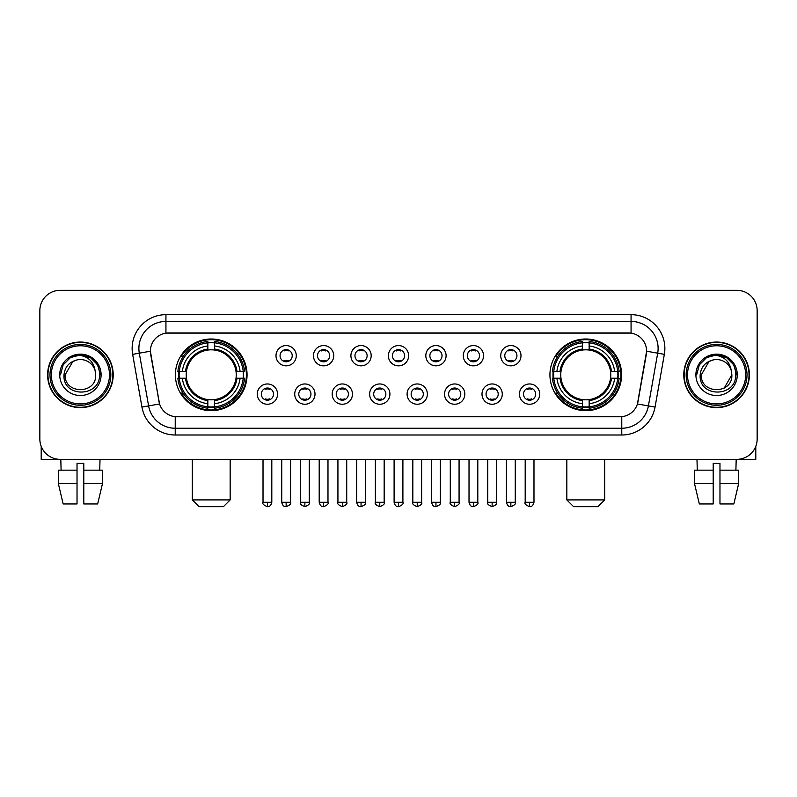<?xml version="1.0" encoding="UTF-8"?>
<svg xmlns="http://www.w3.org/2000/svg" width="797" height="797" viewBox="0 0 797 797"><rect width="100%" height="100%" fill="white"/><g stroke="black" fill="none" stroke-linecap="round" stroke-linejoin="round"><path stroke-width="1.2" d="M549.94 374.839A35.835 35.835 0 0 0 585.765 410.664A35.835 35.835 0 0 0 621.6 374.839A35.835 35.835 0 0 0 585.765 339.004A35.835 35.835 0 0 0 549.94 374.839M175.4 374.839A35.835 35.835 0 0 0 211.235 410.664A35.835 35.835 0 0 0 247.06 374.839A35.835 35.835 0 0 0 211.235 339.004A35.835 35.835 0 0 0 175.4 374.839M277.555 394.107A10.142 10.142 0 0 1 267.413 404.248A10.142 10.142 0 0 1 257.272 394.107A10.142 10.142 0 0 1 267.413 383.965A10.142 10.142 0 0 1 277.555 394.107M261.326 394.107A6.087 6.087 0 0 0 267.413 400.194A6.087 6.087 0 0 0 273.501 394.107A6.087 6.087 0 0 0 267.413 388.019A6.087 6.087 0 0 0 261.326 394.107M315.004 394.107A10.142 10.142 0 0 1 304.862 404.248A10.142 10.142 0 0 1 294.721 394.107A10.142 10.142 0 0 1 304.862 383.965A10.142 10.142 0 0 1 315.004 394.107M298.785 394.107A6.087 6.087 0 0 0 304.862 400.194A6.087 6.087 0 0 0 310.95 394.107A6.087 6.087 0 0 0 304.862 388.019A6.087 6.087 0 0 0 298.785 394.107M352.463 394.107A10.142 10.142 0 0 1 342.321 404.248A10.142 10.142 0 0 1 332.18 394.107A10.142 10.142 0 0 1 342.321 383.965A10.142 10.142 0 0 1 352.463 394.107M336.234 394.107A6.087 6.087 0 0 0 342.321 400.194A6.087 6.087 0 0 0 348.409 394.107A6.087 6.087 0 0 0 342.321 388.019A6.087 6.087 0 0 0 336.234 394.107M389.912 394.107A10.142 10.142 0 0 1 379.77 404.248A10.142 10.142 0 0 1 369.629 394.107A10.142 10.142 0 0 1 379.77 383.965A10.142 10.142 0 0 1 389.912 394.107M373.693 394.107A6.087 6.087 0 0 0 379.77 400.194A6.087 6.087 0 0 0 385.858 394.107A6.087 6.087 0 0 0 379.77 388.019A6.087 6.087 0 0 0 373.693 394.107M427.371 394.107A10.142 10.142 0 0 1 417.229 404.248A10.142 10.142 0 0 1 407.088 394.107A10.142 10.142 0 0 1 417.229 383.965A10.142 10.142 0 0 1 427.371 394.107M411.142 394.107A6.087 6.087 0 0 0 417.229 400.194A6.087 6.087 0 0 0 423.307 394.107A6.087 6.087 0 0 0 417.229 388.019A6.087 6.087 0 0 0 411.142 394.107M464.82 394.107A10.142 10.142 0 0 1 454.679 404.248A10.142 10.142 0 0 1 444.537 394.107A10.142 10.142 0 0 1 454.679 383.965A10.142 10.142 0 0 1 464.82 394.107M448.591 394.107A6.087 6.087 0 0 0 454.679 400.194A6.087 6.087 0 0 0 460.766 394.107A6.087 6.087 0 0 0 454.679 388.019A6.087 6.087 0 0 0 448.591 394.107M502.279 394.107A10.142 10.142 0 0 1 492.138 404.248A10.142 10.142 0 0 1 481.996 394.107A10.142 10.142 0 0 1 492.138 383.965A10.142 10.142 0 0 1 502.279 394.107M486.05 394.107A6.087 6.087 0 0 0 492.138 400.194A6.087 6.087 0 0 0 498.215 394.107A6.087 6.087 0 0 0 492.138 388.019A6.087 6.087 0 0 0 486.05 394.107M539.728 394.107A10.142 10.142 0 0 1 529.587 404.248A10.142 10.142 0 0 1 519.445 394.107A10.142 10.142 0 0 1 529.587 383.965A10.142 10.142 0 0 1 539.728 394.107M523.499 394.107A6.087 6.087 0 0 0 529.587 400.194A6.087 6.087 0 0 0 535.674 394.107A6.087 6.087 0 0 0 529.587 388.019A6.087 6.087 0 0 0 523.499 394.107M296.275 355.701A10.142 10.142 0 0 1 286.143 365.843A10.142 10.142 0 0 1 276.001 355.701A10.142 10.142 0 0 1 286.143 345.569A10.142 10.142 0 0 1 296.275 355.701M280.056 355.701A6.087 6.087 0 0 0 286.143 361.788A6.087 6.087 0 0 0 292.22 355.701A6.087 6.087 0 0 0 286.143 349.624A6.087 6.087 0 0 0 280.056 355.701M333.734 355.701A10.142 10.142 0 0 1 323.592 365.843A10.142 10.142 0 0 1 313.45 355.701A10.142 10.142 0 0 1 323.592 345.569A10.142 10.142 0 0 1 333.734 355.701M317.505 355.701A6.087 6.087 0 0 0 323.592 361.788A6.087 6.087 0 0 0 329.679 355.701A6.087 6.087 0 0 0 323.592 349.624A6.087 6.087 0 0 0 317.505 355.701M371.183 355.701A10.142 10.142 0 0 1 361.051 365.843A10.142 10.142 0 0 1 350.909 355.701A10.142 10.142 0 0 1 361.051 345.569A10.142 10.142 0 0 1 371.183 355.701M354.964 355.701A6.087 6.087 0 0 0 361.051 361.788A6.087 6.087 0 0 0 367.128 355.701A6.087 6.087 0 0 0 361.051 349.624A6.087 6.087 0 0 0 354.964 355.701M408.642 355.701A10.142 10.142 0 0 1 398.5 365.843A10.142 10.142 0 0 1 388.358 355.701A10.142 10.142 0 0 1 398.5 345.569A10.142 10.142 0 0 1 408.642 355.701M392.413 355.701A6.087 6.087 0 0 0 398.5 361.788A6.087 6.087 0 0 0 404.587 355.701A6.087 6.087 0 0 0 398.5 349.624A6.087 6.087 0 0 0 392.413 355.701M446.091 355.701A10.142 10.142 0 0 1 435.949 365.843A10.142 10.142 0 0 1 425.817 355.701A10.142 10.142 0 0 1 435.949 345.569A10.142 10.142 0 0 1 446.091 355.701M429.872 355.701A6.087 6.087 0 0 0 435.949 361.788A6.087 6.087 0 0 0 442.036 355.701A6.087 6.087 0 0 0 435.949 349.624A6.087 6.087 0 0 0 429.872 355.701M483.55 355.701A10.142 10.142 0 0 1 473.408 365.843A10.142 10.142 0 0 1 463.266 355.701A10.142 10.142 0 0 1 473.408 345.569A10.142 10.142 0 0 1 483.55 355.701M467.321 355.701A6.087 6.087 0 0 0 473.408 361.788A6.087 6.087 0 0 0 479.495 355.701A6.087 6.087 0 0 0 473.408 349.624A6.087 6.087 0 0 0 467.321 355.701M520.999 355.701A10.142 10.142 0 0 1 510.857 365.843A10.142 10.142 0 0 1 500.725 355.701A10.142 10.142 0 0 1 510.857 345.569A10.142 10.142 0 0 1 520.999 355.701M504.78 355.701A6.087 6.087 0 0 0 510.857 361.788A6.087 6.087 0 0 0 516.944 355.701A6.087 6.087 0 0 0 510.857 349.624A6.087 6.087 0 0 0 504.78 355.701M141.946 407.078L132.651 354.346A33.803 33.803 0 0 1 165.935 314.666L631.065 314.666A33.803 33.803 0 0 1 664.349 354.346L655.054 407.078A33.803 33.803 0 0 1 621.77 435.003L175.23 435.003A33.803 33.803 0 0 1 141.946 407.078L159.569 403.969L150.663 354.346A18.251 18.251 0 0 1 168.635 332.927L628.365 332.927A18.251 18.251 0 0 1 646.337 354.346L637.989 401.668A18.251 18.251 0 0 1 620.016 416.751L176.984 416.751A18.251 18.251 0 0 1 159.011 401.668L150.384 351.218L139.306 353.171A27.038 27.038 0 0 1 165.935 321.43L631.065 321.43A27.038 27.038 0 0 1 657.694 353.171L648.399 405.902A27.038 27.038 0 0 1 621.77 428.248L175.23 428.248A27.038 27.038 0 0 1 148.601 405.902L139.306 353.171A27.038 27.038 0 0 1 138.897 348.468M178.618 378.216A32.787 32.787 0 0 1 178.618 371.462M553.158 378.216A32.787 32.787 0 0 1 553.158 371.462M47.621 374.839A32.787 32.787 0 0 0 80.417 407.626A32.787 32.787 0 0 0 113.204 374.839A32.787 32.787 0 0 0 80.417 342.052A32.787 32.787 0 0 0 47.621 374.839M683.796 374.839A32.787 32.787 0 0 0 716.583 407.626A32.787 32.787 0 0 0 749.379 374.839A32.787 32.787 0 0 0 716.583 342.052A32.787 32.787 0 0 0 683.796 374.839M165.935 314.666L165.935 333.126L631.065 333.126L631.065 314.666M150.384 351.178L150.583 348.468M620.016 416.751L176.984 416.751M664.349 354.346L646.616 351.218L637.431 403.969L655.054 407.078M637.989 401.668L637.879 402.246M159.121 402.246L159.011 401.668M757.15 310.611A20.284 20.284 0 0 0 736.866 290.327L60.134 290.327A20.284 20.284 0 0 0 39.85 310.611L39.85 439.067A20.284 20.284 0 0 0 60.134 459.341L736.866 459.341A20.284 20.284 0 0 0 757.15 439.067L757.15 310.611L757.15 439.067M39.85 310.611L39.85 439.067M736.866 290.327L60.134 290.327M60.134 459.341L736.866 459.341M41.205 446.35L41.205 459.341L119.63 459.341M58.36 470.16L58.36 483.679L63.162 503.963L58.36 483.679L58.36 470.16L77.03 470.16L77.03 463.406L83.795 463.406L83.795 470.16L102.464 470.16L102.464 483.679L97.662 503.963L102.464 483.679L83.795 483.679L83.795 470.16L83.795 503.963L97.662 503.963M100.023 459.341L99.725 470.16M77.03 470.16L77.03 503.963L63.162 503.963M58.36 483.679L77.03 483.679M60.811 459.341L61.1 470.16M109.488 374.839A29.071 29.071 0 0 0 80.417 345.768A29.071 29.071 0 0 0 51.347 374.839A29.071 29.071 0 0 0 80.417 403.91A29.071 29.071 0 0 0 109.488 374.839M110.833 374.839A30.425 30.425 0 0 0 80.417 344.414A30.425 30.425 0 0 0 49.992 374.839A30.425 30.425 0 0 0 80.417 405.265A30.425 30.425 0 0 0 110.833 374.839M112.865 374.839A32.448 32.448 0 0 0 80.417 342.391A32.448 32.448 0 0 0 47.959 374.839A32.448 32.448 0 0 0 80.417 407.287A32.448 32.448 0 0 0 112.865 374.839M95.142 370.774L95.69 374.839C96.626 394.545 64.198 394.545 65.135 374.839L72.776 361.609L76.622 360.035C69.05 362.097 64.846 367.028 63.999 374.839C62.375 398.082 100.223 397.484 99.535 374.839C99.655 368.423 97.274 363.123 92.402 358.919C87.969 355.681 83.037 354.416 77.608 355.113C87.6 355.9 93.438 361.121 95.142 370.774L95.69 374.839C96.626 394.545 64.198 394.545 65.135 374.839L72.776 361.609L76.622 360.035L72.776 361.609L65.135 374.839L72.776 361.609L76.622 360.035L72.776 361.609L65.135 374.839L72.776 361.609L76.622 360.035L72.776 361.609L65.135 374.839L72.776 361.609L76.622 360.035A15.282 15.282 0 0 1 95.142 370.774L95.69 374.839C96.626 394.545 64.198 394.545 65.135 374.839C64.198 394.545 96.626 394.545 95.69 374.839C96.626 394.545 64.198 394.545 65.135 374.839C64.198 394.545 96.626 394.545 95.69 374.839C96.626 394.545 64.198 394.545 65.135 374.839M59.725 374.839A20.692 20.692 0 0 0 80.417 395.521A20.692 20.692 0 0 0 101.099 374.839A20.692 20.692 0 0 0 80.417 354.147A20.692 20.692 0 0 0 59.725 374.839M77.608 355.113L70.455 357.584L63.152 364.877L60.492 374.839L63.152 364.877L70.455 357.584L80.417 354.914L90.38 357.584L97.672 364.877L100.342 374.839L97.672 364.877L90.38 357.584L80.417 354.914L70.455 357.584L63.152 364.877L60.492 374.839L63.152 364.877L70.455 357.584L80.417 354.914L90.38 357.584L97.672 364.877L100.342 374.839L97.672 364.877L90.38 357.584L80.417 354.914L70.455 357.584L63.152 364.877L60.492 374.839L63.152 364.877L70.455 357.584L80.417 354.914L90.38 357.584L97.672 364.877L100.342 374.839M223.399 506.673L199.061 506.673L192.306 499.908L230.164 499.908L223.399 506.673M236.012 378.216A25.016 25.016 0 0 0 214.612 350.052L214.612 350.052A25.016 25.016 0 0 0 186.448 378.216A25.016 25.016 0 0 0 236.012 378.216L237.018 378.216L236.012 378.216A25.016 25.016 0 0 1 214.612 399.626L214.612 403.71A29.071 29.071 0 0 0 240.106 378.216L244.589 378.216A33.534 33.534 0 0 1 214.612 408.203L214.612 406.839A32.179 32.179 0 0 0 243.234 378.216M179.295 378.216A32.109 32.109 0 0 1 179.295 371.462M214.612 342.899A32.109 32.109 0 0 0 207.848 342.899M243.165 371.462A32.109 32.109 0 0 1 243.165 378.216M244.589 371.462A33.534 33.534 0 0 0 214.612 341.475L214.612 342.84A32.179 32.179 0 0 1 243.234 371.462L244.589 371.462M177.87 378.216A33.534 33.534 0 0 0 207.848 408.203L207.848 406.839A32.179 32.179 0 0 1 179.225 378.216L177.87 378.216M243.234 371.462L240.106 371.462A29.071 29.071 0 0 0 214.612 345.968L214.612 342.84M214.612 406.839L214.612 403.71M179.225 378.216L182.354 378.216A29.071 29.071 0 0 0 207.848 403.71L207.848 406.839M214.612 345.968L214.612 349.056A26.002 26.002 0 0 1 237.018 371.462L240.106 371.462M240.106 378.216L237.018 378.216A26.002 26.002 0 0 1 214.612 400.622M207.848 403.71L207.848 399.626A25.016 25.016 0 0 1 186.448 378.216L182.354 378.216M236.012 371.462L237.018 371.462M214.612 406.769A32.109 32.109 0 0 1 207.848 406.769M207.848 341.475A33.534 33.534 0 0 0 177.87 371.462L179.225 371.462A32.179 32.179 0 0 1 207.848 342.84L207.848 341.475M207.848 342.84L207.848 345.968A29.071 29.071 0 0 0 182.354 371.462L179.225 371.462M207.848 350.013L207.848 345.968M182.354 371.462L185.452 371.462A26.002 26.002 0 0 1 207.848 349.056M207.848 399.626L207.848 400.622A26.002 26.002 0 0 1 185.452 378.216M183.101 356.588L181.188 356.588A35.158 35.158 0 0 1 246.383 374.839A35.158 35.158 0 0 1 181.188 393.09L183.101 393.09M597.939 506.673L573.601 506.673L566.836 499.908L604.694 499.908L597.939 506.673M610.552 378.216A25.016 25.016 0 0 0 589.152 350.052L589.152 350.052A25.016 25.016 0 0 0 560.988 378.216A25.016 25.016 0 0 0 610.552 378.216L611.548 378.216L610.552 378.216A25.016 25.016 0 0 1 589.152 399.626L589.152 403.71A29.071 29.071 0 0 0 614.646 378.216L619.13 378.216A33.534 33.534 0 0 1 589.152 408.203L589.152 406.839A32.179 32.179 0 0 0 617.775 378.216M553.835 378.216A32.109 32.109 0 0 1 553.835 371.462M589.152 342.899A32.109 32.109 0 0 0 582.388 342.899M617.705 371.462A32.109 32.109 0 0 1 617.705 378.216M619.13 371.462A33.534 33.534 0 0 0 589.152 341.475L589.152 342.84A32.179 32.179 0 0 1 617.775 371.462L619.13 371.462M552.411 378.216A33.534 33.534 0 0 0 582.388 408.203L582.388 406.839A32.179 32.179 0 0 1 553.766 378.216L552.411 378.216M617.775 371.462L614.646 371.462A29.071 29.071 0 0 0 589.152 345.968L589.152 342.84M589.152 406.839L589.152 403.71M553.766 378.216L556.894 378.216A29.071 29.071 0 0 0 582.388 403.71L582.388 406.839M589.152 345.968L589.152 349.056A26.002 26.002 0 0 1 611.548 371.462L614.646 371.462M614.646 378.216L611.548 378.216A26.002 26.002 0 0 1 589.152 400.622M582.388 403.71L582.388 399.626A25.016 25.016 0 0 1 560.988 378.216L556.894 378.216M610.552 371.462L611.548 371.462M589.152 406.769A32.109 32.109 0 0 1 582.388 406.769M582.388 341.475A33.534 33.534 0 0 0 552.411 371.462L553.766 371.462A32.179 32.179 0 0 1 582.388 342.84L582.388 341.475M582.388 342.84L582.388 345.968A29.071 29.071 0 0 0 556.894 371.462L553.766 371.462M582.388 350.013L582.388 345.968M556.894 371.462L559.982 371.462A26.002 26.002 0 0 1 582.388 349.056M582.388 399.626L582.388 400.622A26.002 26.002 0 0 1 559.982 378.216M557.641 356.588L555.728 356.588A35.158 35.158 0 0 1 620.923 374.839A35.158 35.158 0 0 1 555.728 393.09L557.641 393.09M284.111 361.44L284.111 360.483A5.19 5.19 0 0 0 288.165 360.483L288.165 361.44M288.165 349.973L288.165 350.929A5.19 5.19 0 0 0 284.111 350.929L284.111 349.973M321.56 361.44L321.56 360.483A5.19 5.19 0 0 0 325.624 360.483L325.624 361.44M325.624 349.973L325.624 350.929A5.19 5.19 0 0 0 321.56 350.929L321.56 349.973M359.019 361.44L359.019 360.483A5.19 5.19 0 0 0 363.073 360.483L363.073 361.44M363.073 349.973L363.073 350.929A5.19 5.19 0 0 0 359.019 350.929L359.019 349.973M396.468 361.44L396.468 360.483A5.19 5.19 0 0 0 400.532 360.483L400.532 361.44M400.532 349.973L400.532 350.929A5.19 5.19 0 0 0 396.468 350.929L396.468 349.973M433.927 361.44L433.927 360.483A5.19 5.19 0 0 0 437.981 360.483L437.981 361.44M437.981 349.973L437.981 350.929A5.19 5.19 0 0 0 433.927 350.929L433.927 349.973M471.376 361.44L471.376 360.483A5.19 5.19 0 0 0 475.44 360.483L475.44 361.44M475.44 349.973L475.44 350.929A5.19 5.19 0 0 0 471.376 350.929L471.376 349.973M508.835 361.44L508.835 360.483A5.19 5.19 0 0 0 512.889 360.483L512.889 361.44M512.889 349.973L512.889 350.929A5.19 5.19 0 0 0 508.835 350.929L508.835 349.973M265.381 399.845L265.381 398.879A5.19 5.19 0 0 0 269.436 398.879L269.436 399.845M269.436 388.368L269.436 389.334A5.19 5.19 0 0 0 265.381 389.334L265.381 388.368M302.84 399.845L302.84 398.879A5.19 5.19 0 0 0 306.895 398.879L306.895 399.845M306.895 388.368L306.895 389.334A5.19 5.19 0 0 0 302.84 389.334L302.84 388.368M340.289 399.845L340.289 398.879A5.19 5.19 0 0 0 344.344 398.879L344.344 399.845M344.344 388.368L344.344 389.334A5.19 5.19 0 0 0 340.289 389.334L340.289 388.368M377.748 399.845L377.748 398.879A5.19 5.19 0 0 0 381.803 398.879L381.803 399.845M381.803 388.368L381.803 389.334A5.19 5.19 0 0 0 377.748 389.334L377.748 388.368M415.197 399.845L415.197 398.879A5.19 5.19 0 0 0 419.252 398.879L419.252 399.845M419.252 388.368L419.252 389.334A5.19 5.19 0 0 0 415.197 389.334L415.197 388.368M452.656 399.845L452.656 398.879A5.19 5.19 0 0 0 456.711 398.879L456.711 399.845M456.711 388.368L456.711 389.334A5.19 5.19 0 0 0 452.656 389.334L452.656 388.368M490.105 399.845L490.105 398.879A5.19 5.19 0 0 0 494.16 398.879L494.16 399.845M494.16 388.368L494.16 389.334A5.19 5.19 0 0 0 490.105 389.334L490.105 388.368M527.564 399.845L527.564 398.879A5.19 5.19 0 0 0 531.619 398.879L531.619 399.845M531.619 388.368L531.619 389.334A5.19 5.19 0 0 0 527.564 389.334L527.564 388.368M755.795 446.35L755.795 459.341L677.37 459.341M713.205 470.16L713.205 483.679L694.536 483.679L699.338 503.963L694.536 483.679L694.536 470.16L713.205 470.16L713.205 463.406L719.97 463.406L719.97 470.16L738.64 470.16L738.64 483.679L733.838 503.963L738.64 483.679L719.97 483.679L719.97 470.16M736.189 459.341L735.9 470.16M713.205 483.679L713.205 503.963L699.338 503.963M733.838 503.963L719.97 503.963L719.97 483.679M696.976 459.341L697.275 470.16M745.653 374.839A29.071 29.071 0 0 0 716.583 345.768A29.071 29.071 0 0 0 687.512 374.839A29.071 29.071 0 0 0 716.583 403.91A29.071 29.071 0 0 0 745.653 374.839M747.008 374.839A30.425 30.425 0 0 0 716.583 344.414A30.425 30.425 0 0 0 686.167 374.839A30.425 30.425 0 0 0 716.583 405.265A30.425 30.425 0 0 0 747.008 374.839M749.041 374.839A32.448 32.448 0 0 0 716.583 342.391A32.448 32.448 0 0 0 684.135 374.839A32.448 32.448 0 0 0 716.583 407.287A32.448 32.448 0 0 0 749.041 374.839M708.951 361.609L701.31 374.839L708.951 361.609L712.797 360.035L708.951 361.609L701.31 374.839C700.374 394.545 732.802 394.545 731.865 374.839C732.802 394.545 700.374 394.545 701.31 374.839C700.374 394.545 732.802 394.545 731.865 374.839C732.802 394.545 700.374 394.545 701.31 374.839L708.951 361.609L712.797 360.035A15.282 15.282 0 0 1 731.317 370.774L731.865 374.839C732.802 394.545 700.374 394.545 701.31 374.839L708.951 361.609L712.797 360.035C705.225 362.097 701.021 367.028 700.174 374.839C698.541 398.082 736.398 397.484 735.711 374.839C735.83 368.423 733.449 363.123 728.578 358.919C724.134 355.681 719.203 354.416 713.773 355.113C723.766 355.9 729.614 361.121 731.317 370.774L731.865 374.839L724.224 388.069M701.31 374.839L708.951 361.609L712.797 360.035L708.951 361.609L701.31 374.839L708.951 361.609L712.797 360.035M695.901 374.839A20.692 20.692 0 0 0 716.583 395.521A20.692 20.692 0 0 0 737.275 374.839A20.692 20.692 0 0 0 716.583 354.147A20.692 20.692 0 0 0 695.901 374.839M696.658 374.839L699.328 364.877L706.62 357.584L716.583 354.914L726.545 357.584L733.848 364.877L736.508 374.839L733.848 364.877L726.545 357.584L716.583 354.914L706.62 357.584L699.328 364.877L696.658 374.839L699.328 364.877L706.62 357.584L716.583 354.914L726.545 357.584L733.848 364.877L736.508 374.839L733.848 364.877L726.545 357.584L716.583 354.914L706.62 357.584L699.328 364.877L696.658 374.839L699.328 364.877L706.62 357.584L716.583 354.914L726.545 357.584L733.848 364.877L736.508 374.839L733.848 364.877L726.545 357.584L716.583 354.914L706.62 357.584L699.328 364.877L696.658 374.839L699.328 364.877L706.62 357.584L716.583 354.914L726.545 357.584L733.848 364.877L736.508 374.839L733.848 364.877L726.545 357.584L716.583 354.914L706.62 357.584L699.328 364.877L696.658 374.839L699.328 364.877L706.62 357.584L713.773 355.113L706.62 357.584L699.328 364.877L696.658 374.839L699.328 364.877L706.62 357.584L716.583 354.914L726.545 357.584L733.848 364.877L736.508 374.839L733.848 364.877L726.545 357.584L716.583 354.914L706.62 357.584L699.328 364.877L696.658 374.839L699.328 364.877L706.62 357.584L716.583 354.914L726.545 357.584L733.848 364.877L736.508 374.839L733.848 364.877L726.545 357.584M621.77 416.672L621.77 435.003M175.23 435.003L175.23 416.672M132.651 354.346L139.306 353.171M207.848 407.078A32.418 32.418 0 0 0 214.612 407.078M243.474 378.216A32.418 32.418 0 0 0 243.474 371.462M214.612 342.6A32.418 32.418 0 0 0 207.848 342.6M582.388 407.078A32.418 32.418 0 0 0 589.152 407.078M618.004 378.216A32.418 32.418 0 0 0 618.004 371.462M589.152 342.6A32.418 32.418 0 0 0 582.388 342.6M286.143 502.279L281.74 502.279C282.507 505.408 283.981 506.872 286.143 506.673L286.143 502.279L290.536 502.279L290.536 459.341M323.592 502.279L319.198 502.279C319.966 505.408 321.43 506.872 323.592 506.673L323.592 502.279L327.985 502.279L327.985 459.341M361.051 502.279L356.648 502.279C357.415 505.408 358.879 506.872 361.051 506.673L361.051 502.279L365.444 502.279L365.444 459.341M398.5 502.279L394.107 502.279C394.874 505.408 396.338 506.872 398.5 506.673L398.5 502.279L402.893 502.279L402.893 459.341M435.949 502.279L431.556 502.279C432.323 505.408 433.787 506.872 435.949 506.673L435.949 502.279L440.352 502.279L440.352 459.341M473.408 502.279L469.015 502.279C469.782 505.408 471.246 506.872 473.408 506.673L473.408 502.279L477.802 502.279L477.802 459.341M510.857 502.279L506.464 502.279C507.231 505.408 508.695 506.872 510.857 506.673L510.857 502.279L515.26 502.279L515.26 459.341M267.413 502.279L263.02 502.279C262.123 503.684 263.588 505.149 267.413 506.673L267.413 502.279L271.807 502.279L271.807 459.341M304.862 502.279L300.469 502.279C299.582 503.684 301.047 505.149 304.862 506.673L304.862 502.279L309.256 502.279L309.256 459.341M342.321 502.279L337.928 502.279C337.031 503.684 338.496 505.149 342.321 506.673L342.321 502.279L346.715 502.279L346.715 459.341M379.77 502.279L375.377 502.279C374.49 503.684 375.955 505.149 379.77 506.673L379.77 502.279L384.164 502.279L384.164 459.341M417.229 502.279L412.836 502.279C411.939 503.684 413.404 505.149 417.229 506.673L417.229 502.279L421.623 502.279L421.623 459.341M454.679 502.279L450.285 502.279C449.398 503.684 450.863 505.149 454.679 506.673L454.679 502.279L459.072 502.279L459.072 459.341M492.138 502.279L487.744 502.279C486.847 503.684 488.312 505.149 492.138 506.673L492.138 502.279L496.531 502.279L496.531 459.341M529.587 502.279L525.193 502.279C524.306 503.684 525.771 505.149 529.587 506.673L529.587 502.279L533.98 502.279L533.98 459.341M230.164 459.341L230.164 499.908M192.306 459.341L192.306 499.908M604.694 459.341L604.694 499.908M566.836 459.341L566.836 499.908M281.74 502.279L281.74 459.341M290.536 502.279C291.423 503.684 289.959 505.149 286.143 506.673M319.198 502.279L319.198 459.341M327.985 502.279C328.882 503.684 327.418 505.149 323.592 506.673M356.648 502.279L356.648 459.341M365.444 502.279C366.331 503.684 364.867 505.149 361.051 506.673M394.107 502.279L394.107 459.341M402.893 502.279C403.79 503.684 402.326 505.149 398.5 506.673M431.556 502.279L431.556 459.341M440.352 502.279C441.239 503.684 439.775 505.149 435.949 506.673M469.015 502.279L469.015 459.341M477.802 502.279C478.698 503.684 477.234 505.149 473.408 506.673M506.464 502.279L506.464 459.341M515.26 502.279C516.147 503.684 514.683 505.149 510.857 506.673M263.02 502.279L263.02 459.341M271.807 502.279C271.04 505.408 269.575 506.872 267.413 506.673M300.469 502.279L300.469 459.341M309.256 502.279C310.153 503.684 308.688 505.149 304.862 506.673M337.928 502.279L337.928 459.341M346.715 502.279C347.602 503.684 346.137 505.149 342.321 506.673M375.377 502.279L375.377 459.341M384.164 502.279C385.061 503.684 383.596 505.149 379.77 506.673M412.836 502.279L412.836 459.341M421.623 502.279C422.51 503.684 421.045 505.149 417.229 506.673M450.285 502.279L450.285 459.341M459.072 502.279C459.969 503.684 458.504 505.149 454.679 506.673M487.744 502.279L487.744 459.341M496.531 502.279C497.418 503.684 495.953 505.149 492.138 506.673M525.193 502.279L525.193 459.341M533.98 502.279C533.213 505.408 531.748 506.872 529.587 506.673"/></g></svg>
